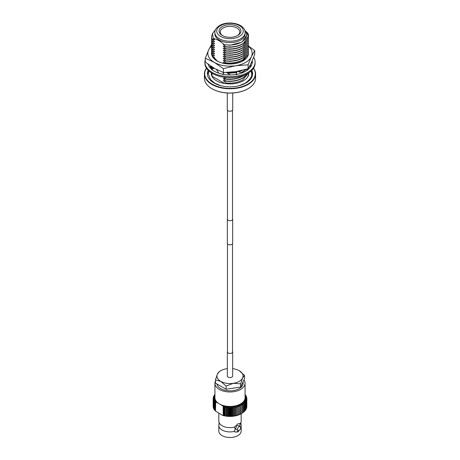 <?xml version="1.0" encoding="UTF-8"?>
<svg xmlns="http://www.w3.org/2000/svg" width="460" height="460" viewBox="0 0 460 460"><rect width="100%" height="100%" fill="white"/><g stroke="black" fill="none" stroke-linecap="round" stroke-linejoin="round"><path stroke-width="0.69" d="M232.513 218.695A2.662 1.535 180 0 1 232.662 219.202L232.662 243.328A2.662 1.535 180 0 1 231.88 244.415A2.662 1.535 180 0 1 228.982 244.749A2.662 1.535 180 0 1 227.338 243.328L227.338 219.202A2.662 1.535 180 0 1 227.487 218.695M232.662 219.202A2.662 1.535 180 0 1 231.88 220.288A2.662 1.535 180 0 1 228.982 220.622A2.662 1.535 180 0 1 227.338 219.202M232.513 351.4A2.662 1.535 180 0 1 232.662 351.906L232.662 376.033A2.662 1.535 180 0 1 231.88 377.119A2.662 1.535 180 0 1 228.982 377.447A2.662 1.535 180 0 1 227.338 376.033L227.338 351.906A2.662 1.535 180 0 1 227.487 351.4M232.662 351.906A2.662 1.535 180 0 1 231.88 352.987A2.662 1.535 180 0 1 228.982 353.32A2.662 1.535 180 0 1 227.338 351.906M241.172 413.735L241.172 421.182A11.172 6.452 180 0 1 240.954 422.435A11.172 6.452 180 0 1 240.264 423.723L240.264 423.631A4.962 2.864 120 0 0 239.913 423.315M239.499 426.305L240.264 423.723M239.982 423.349L240.264 423.631L237.9 423.827L234.404 427.104A11.172 6.452 180 0 1 219.046 422.435A11.172 6.452 180 0 1 218.828 421.182L218.828 413.252M234.404 427.104L235.169 428.806L234.404 431.388L235.014 431.952L237.9 431.934L239.608 429.979M215.441 379.931L217.396 374.084A13.052 7.532 180 0 1 220.771 370.702L219.345 371.525L217.396 374.084A13.052 7.532 0 0 0 220.771 381.357L215.441 379.931L215.441 383.111L219.822 385.635A13.121 7.573 0 0 0 221.72 386.733L219.822 385.635M240.195 426.65L238.441 425.638A2.214 1.282 120 0 0 237.337 425.747A2.214 1.282 120 0 0 235.888 427.697A2.214 1.282 120 0 0 236.227 429.473L237.981 430.491A2.214 1.282 120 0 0 239.091 430.376A2.214 1.282 120 0 0 240.54 428.427A2.214 1.282 120 0 0 240.195 426.65A2.214 1.282 120 0 0 239.091 426.759A2.214 1.282 120 0 0 237.642 428.714A2.214 1.282 120 0 0 237.981 430.491M234.922 431.894A4.962 2.864 120 0 0 237.337 431.606A4.962 2.864 120 0 0 238.642 430.56M245.071 383.272L245.071 397.745A15.071 8.7 180 0 1 240.655 403.897A15.071 8.7 180 0 1 219.345 403.897A15.071 8.7 180 0 1 214.929 397.745L214.929 383.272A15.071 8.7 0 0 0 224.233 391.31A15.071 8.7 0 0 0 240.655 389.424A15.071 8.7 0 0 0 245.071 383.272A15.071 8.7 0 0 0 243.932 379.954M215.441 381.018A15.071 8.7 0 0 0 214.929 383.272M216.936 383.968A13.121 7.573 0 0 0 225.544 390.396A13.121 7.573 0 0 0 239.275 388.625A13.121 7.573 0 0 0 243.121 383.272L243.121 381.702M232.081 388.338A13.121 7.573 0 0 0 234.675 387.935L226.101 389.263L221.72 386.733M219.046 422.435L219.046 424.206A11.172 6.452 0 0 0 218.828 425.466L218.828 431.043A11.172 6.452 0 0 0 225.728 437A11.172 6.452 0 0 0 237.9 435.603A11.172 6.452 0 0 0 241.172 431.043L241.172 425.466A11.172 6.452 0 0 0 240.954 424.206L240.954 422.435M218.828 425.466A11.172 6.452 0 0 0 234.404 431.388M241.074 404.139A15.663 9.045 0 0 0 241.558 403.846L241.966 405.553A16.842 9.723 180 0 1 241.908 405.588A16.842 9.723 180 0 1 241.851 405.622L240.568 404.421A15.663 9.045 0 0 0 241.074 404.139M241.908 413.31L241.074 413.793A15.663 9.045 180 0 1 240.568 414.069L241.851 413.339A16.842 9.723 0 0 0 241.908 413.31L241.908 413.31A16.842 9.723 0 0 0 241.966 413.275L241.966 405.553M232.662 368.655A13.052 7.532 180 0 1 239.229 370.702L244.559 375.429L244.559 378.603L240.655 387.009L234.675 387.935M244.559 375.429L242.604 377.982L240.655 383.83L240.655 387.009M240.655 383.83L233.375 383.312L226.101 386.084L226.101 389.263M226.101 386.084L220.771 381.357A13.052 7.532 180 0 0 233.375 383.312A13.052 7.532 180 0 0 242.604 377.982A13.052 7.532 180 0 0 239.229 370.702M223.186 415.478L223.525 415.627A15.663 9.045 180 0 1 222.358 415.288L223.186 415.478L223.186 406.41L222.358 405.639A15.663 9.045 0 0 0 223.525 405.979L223.186 406.41M224.1 415.61L224.825 415.932A15.663 9.045 180 0 1 223.525 415.627L224.1 415.61L224.1 407.33L223.525 405.979A15.663 9.045 0 0 0 224.825 406.284L224.1 407.33M214.929 395.284A15.663 9.045 0 0 0 214.659 395.933A15.663 9.045 0 0 0 214.435 396.733A15.663 9.045 0 0 0 214.343 397.543A15.663 9.045 0 0 0 214.371 398.354A15.663 9.045 0 0 0 214.532 399.159A15.663 9.045 0 0 0 214.814 399.953A15.663 9.045 0 0 0 215.217 400.735L214.59 401.839L214.59 410.119L215.74 411.136M222.358 415.288L215.498 411.039L215.74 401.488L214.59 401.839M244.898 394.502L246.106 395.87A16.842 9.723 180 0 1 246.157 395.956L245.186 395.537A15.663 9.045 0 0 0 245.071 395.284M213.894 401.551A16.842 9.723 180 0 1 213.842 401.465L213.842 409.181A16.842 9.723 0 0 0 213.894 409.273L213.894 401.551L215.217 400.735A15.663 9.045 0 0 0 215.74 401.488A15.663 9.045 0 0 0 216.332 402.161L222.358 405.639M215.498 401.971L216.332 402.161M240.568 414.069A15.663 9.045 180 0 1 239.487 414.592A15.663 9.045 180 0 1 238.332 415.052A15.663 9.045 180 0 1 237.113 415.455A15.663 9.045 180 0 1 235.83 415.788A15.663 9.045 180 0 1 234.502 416.058A15.663 9.045 180 0 1 233.139 416.254A15.663 9.045 180 0 1 231.754 416.38A15.663 9.045 180 0 1 230.351 416.438A15.663 9.045 180 0 1 228.948 416.421A15.663 9.045 180 0 1 227.55 416.329A15.663 9.045 180 0 1 226.17 416.168A15.663 9.045 180 0 1 224.825 415.932L224.825 406.284A15.663 9.045 0 0 0 226.17 406.513A15.663 9.045 0 0 0 227.55 406.674A15.663 9.045 0 0 0 228.948 406.766A15.663 9.045 0 0 0 230.351 406.784A15.663 9.045 0 0 0 231.754 406.732A15.663 9.045 0 0 0 233.139 406.605A15.663 9.045 0 0 0 234.502 406.404A15.663 9.045 0 0 0 235.83 406.14A15.663 9.045 0 0 0 237.113 405.8A15.663 9.045 0 0 0 238.332 405.404A15.663 9.045 0 0 0 239.487 404.938A15.663 9.045 0 0 0 240.568 404.421L240.568 414.069M241.558 403.846A15.663 9.045 0 0 0 242.46 403.224A15.663 9.045 0 0 0 243.259 402.558A15.663 9.045 0 0 0 243.955 401.85A15.663 9.045 0 0 0 244.536 401.114A15.663 9.045 0 0 0 245.002 400.344A15.663 9.045 0 0 0 245.341 399.562A15.663 9.045 0 0 0 245.565 398.757A15.663 9.045 0 0 0 245.657 397.952A15.663 9.045 0 0 0 245.628 397.135A15.663 9.045 0 0 0 245.467 396.33A15.663 9.045 0 0 0 245.186 395.537L246.485 396.716A16.842 9.723 180 0 1 246.52 396.808L245.467 396.33L246.727 397.578A16.842 9.723 180 0 1 246.744 397.67L245.628 397.135L246.836 398.446A16.842 9.723 180 0 1 246.842 398.538L245.657 397.952L246.813 399.32L246.813 407.037A16.842 9.723 0 0 1 246.802 407.134L246.802 399.412L245.565 398.757L246.646 400.188L246.646 407.905A16.842 9.723 0 0 1 246.623 407.997L246.623 400.28L245.341 399.562L246.353 401.039L246.353 408.762A16.842 9.723 0 0 1 246.313 408.854L246.313 401.131L245.002 400.344L245.927 401.879L245.927 409.601A16.842 9.723 0 0 1 245.87 409.687L245.87 401.965L244.536 401.114L245.37 402.69L245.37 410.412A16.842 9.723 0 0 1 245.301 410.498L245.301 402.776L243.955 401.85L244.691 403.472L244.691 411.188A16.842 9.723 0 0 1 244.611 411.274L244.611 403.552L243.259 402.558L243.892 404.208L243.892 411.93A16.842 9.723 0 0 1 243.8 412.01L243.8 404.288L242.46 403.224L242.983 404.909L242.983 412.626A16.842 9.723 0 0 1 242.88 412.7L242.88 404.978L241.558 403.846M215.102 410.642L215.102 401.908M223.583 406.807L223.583 415.541M223.525 415.627L223.525 405.979M224.825 415.932L224.825 406.284M225.078 415.731A16.842 9.723 0 0 0 225.233 415.759L226.544 415.949L226.544 408.227L226.17 406.513L225.233 408.037L225.233 415.759M226.544 415.949A16.842 9.723 0 0 0 226.699 415.966L228.033 416.087L228.033 408.371L227.55 406.674L226.699 408.25L226.699 415.966M228.033 416.087A16.842 9.723 0 0 0 228.194 416.099L228.948 416.421L229.54 416.15L229.54 408.434L228.948 406.766L228.194 408.382L228.194 416.099M229.54 416.15A16.842 9.723 0 0 0 229.701 416.156L230.351 416.438L231.052 416.139L231.052 408.417L230.351 406.784L229.701 408.434L229.701 416.156M231.052 416.139A16.842 9.723 0 0 0 231.213 416.133L232.553 416.041L232.553 408.325L231.754 406.732L231.213 408.411L231.213 416.133M232.553 416.041A16.842 9.723 0 0 0 232.714 416.03L234.036 415.874L234.036 408.152L233.139 406.605L232.714 408.308L232.714 416.03M234.036 415.874A16.842 9.723 0 0 0 234.192 415.851L235.486 415.627L235.486 407.905L234.502 406.404L234.192 415.851M235.486 415.627A16.842 9.723 0 0 0 235.641 415.593L236.894 415.305L236.894 407.583L235.83 406.14L235.641 415.593M236.894 415.305A16.842 9.723 0 0 0 237.038 415.265L238.24 414.914L238.24 407.192L237.113 405.8L237.038 415.265M238.24 414.914A16.842 9.723 0 0 0 238.383 414.868L239.528 414.454L239.528 406.732L238.332 405.404L238.383 414.868M239.528 414.454A16.842 9.723 0 0 0 239.66 414.397L240.73 413.925L240.73 406.209L239.487 404.938L239.66 414.397M241.851 413.339L241.851 405.622M246.813 406.295L246.842 398.538M246.744 398.348L246.744 397.67M246.52 397.365L246.52 396.808M246.157 396.411L246.157 395.956M214.929 394.605L214.63 395.048M214.63 394.732A16.842 9.723 180 0 1 214.699 394.645L214.929 394.473M213.842 401.465L214.814 399.953L213.515 400.706L213.515 408.428A16.842 9.723 0 0 1 213.48 408.336L213.48 400.614L214.532 399.159L213.273 399.849L213.273 407.566A16.842 9.723 0 0 1 213.256 407.474L213.256 399.751L214.371 398.354L213.164 398.975L213.164 406.697A16.842 9.723 0 0 1 213.158 406.605L213.158 398.883L214.343 397.543L213.187 398.101A16.842 9.723 180 0 1 213.198 398.009L214.435 396.733L213.354 397.239A16.842 9.723 180 0 1 213.377 397.141L214.659 395.933L213.647 396.382A16.842 9.723 180 0 1 213.687 396.29L214.998 395.146L214.072 395.542L214.072 395.951M214.072 395.542A16.842 9.723 180 0 1 214.13 395.456L214.929 394.806M213.647 396.382L213.647 396.888M213.354 397.239L213.354 397.854M213.187 398.101L213.187 398.849M241.558 413.5L242.88 412.7M242.983 412.539L243.8 412.01M243.892 411.775L244.611 411.274M244.691 410.958L245.301 410.498M245.37 410.096L245.87 409.687M245.927 409.193L246.313 408.854M213.515 408.428L213.842 408.727M213.894 409.273L214.59 409.86M240.643 427.421A11.172 6.452 0 0 0 241.172 425.466M242.259 383.554A13.121 7.573 0 0 0 242.955 382.059M237.113 415.455L237.113 405.8M235.83 415.788L235.83 406.14M234.502 416.058L234.502 406.404M233.139 416.254L233.139 406.605M231.754 416.38L231.754 406.732M230.351 416.438L230.351 406.784M228.948 416.421L228.948 406.766M227.55 416.329L227.55 406.674M226.17 416.168L226.17 406.513M220.771 370.702A13.052 7.532 180 0 1 226.625 368.753A13.052 7.532 180 0 1 227.338 368.655M232.72 93.012L232.72 109.664A2.72 1.57 180 0 1 231.276 111.05A2.72 1.57 180 0 1 228.476 110.963A2.72 1.57 180 0 1 227.28 109.664L227.28 93.012M211.531 53.228A18.469 10.66 0 0 0 211.531 53.331A18.469 10.66 0 0 0 216.942 60.869A18.469 10.66 0 0 0 243.058 60.869A18.469 10.66 0 0 0 248.469 53.331A18.469 10.66 0 0 0 248.44 52.733M212.974 56.338L217.275 61.053M242.851 60.984L247.946 54.711M211.56 46.253A22.16 12.794 0 0 0 208.593 50.036L211.542 44.505M211.531 53.348L211.531 53.331A18.469 10.66 0 0 0 211.531 53.348A18.469 10.66 0 0 0 230 64.015A18.469 10.66 0 0 0 248.469 53.348A18.469 10.66 0 0 0 248.469 53.337L248.469 53.348M248.222 45.862L254.719 50.542L254.719 54.441L251.407 62.594L248.095 68.712L235.738 71.645L223.376 72.536L223.376 68.638L214.331 62.399L205.281 58.19L208.593 50.036A22.16 12.794 0 0 0 214.331 62.399A22.16 12.794 0 0 0 235.738 65.711A22.16 12.794 0 0 0 251.407 56.66A22.16 12.794 0 0 0 248.463 46.276M223.376 72.536L214.331 68.333L205.281 62.088L205.281 58.19M254.719 50.542L251.407 56.66L248.095 64.814L235.738 65.711L223.376 68.638M248.095 68.712L248.095 64.814M205.281 59.61A25.116 14.501 0 0 0 204.884 62.18A25.116 14.501 0 0 0 220.386 75.578A25.116 14.501 0 0 0 247.762 72.433A25.116 14.501 0 0 0 255.116 62.18A25.116 14.501 0 0 0 253.644 57.287M204.884 62.18L204.884 63.146A25.116 14.501 0 0 0 220.386 76.544A25.116 14.501 0 0 0 247.762 73.399A25.116 14.501 0 0 0 255.116 63.146L255.116 62.18M236.871 71.461L236.428 74.652L239.809 73.652A22.16 12.794 0 0 0 240.062 73.583A22.16 12.794 0 0 0 245.669 71.225A22.16 12.794 0 0 0 247.693 69.885L249.619 68.132A22.16 12.794 0 0 0 249.745 67.988A22.16 12.794 0 0 0 252.16 62.41L252.528 62.502L252.12 61.013M214.348 68.344L211.445 69.563L214.13 71.116A22.16 12.794 0 0 0 214.331 71.225A22.16 12.794 0 0 0 222.686 74.261M208.133 64.256A22.16 12.794 0 0 0 211.744 69.437M224.308 72.53L222.508 74.451L226.257 74.79A22.16 12.794 0 0 0 226.533 74.819A22.16 12.794 0 0 0 236.457 74.422M229.603 74.577L230.23 74.974M229.546 74.537L226.487 72.484M237.354 71.375L239.965 72.283L243.024 72.53M236.739 71.484L236.302 72.186L236.382 74.434M246.52 69.19L247.267 70.202M247.227 68.977L247.894 70.087M249.291 66.717L251.114 66.062M251.315 62.79L252.091 63.221M251.683 61.996L252.528 62.502M209.725 67.35L211.617 67.114L211.715 66.734M211.68 66.711L209.162 66.533M217.959 72.824L218.442 72.306L216.39 69.466M218.442 72.306L217.511 72.749M253.54 68.206A25.587 14.772 180 0 1 255.587 74.002A25.587 14.772 180 0 1 248.095 84.45A25.587 14.772 180 0 1 220.208 87.653A25.587 14.772 180 0 1 204.412 74.002L204.412 78.252A25.587 14.772 0 0 0 211.905 88.694A25.587 14.772 0 0 0 248.095 88.694L247.888 88.814A25.294 14.605 180 0 1 212.112 88.814A25.294 14.605 180 0 1 212.008 88.757M206.534 68.316A25.294 14.605 0 0 0 216.056 85.945A25.294 14.605 0 0 0 247.888 84.088A25.294 14.605 0 0 0 253.466 68.316M204.412 74.002A25.587 14.772 180 0 1 206.459 68.206M248.383 73.025L243.058 79.764C238.119 82.547 232.357 83.599 225.779 82.932L225.779 83.674M248.469 72.973L248.469 73.761A18.469 10.66 180 0 1 246.882 78.085M240.701 40.072A15.128 8.734 180 0 1 224.21 41.963A15.128 8.734 180 0 1 214.872 33.896L214.872 32.516A15.128 8.734 180 0 0 224.21 40.583A15.128 8.734 180 0 0 240.701 38.692A15.128 8.734 180 0 0 245.128 32.516L245.128 33.896A15.128 8.734 180 0 1 240.701 40.072M244.777 30.423L247.98 33.39A18.469 10.66 180 0 1 248.469 35.828A18.469 10.66 180 0 1 248.291 37.294C248.233 35.115 247.319 33.057 245.548 31.125L246.87 34.902L245.623 38.577L242.012 41.906C236.871 44.798 230.897 45.689 224.1 44.58C220.466 41.187 216.85 39.152 213.25 38.479L212.497 33.672L215.763 29.227M248.291 37.294C247.67 39.744 245.922 41.837 243.058 43.573C238.119 46.351 232.357 47.409 225.779 46.736L223.267 44.591L224.1 44.58M248.469 35.926L243.058 43.826C238.119 46.604 232.357 47.662 225.779 46.989L223.267 46.351L225.779 48.748C232.357 49.421 238.119 48.363 243.058 45.586L248.469 37.795L243.058 45.833C238.119 48.616 232.357 49.668 225.779 49.001L223.267 48.363L225.779 50.761C232.357 51.428 238.119 50.376 243.058 47.593L248.469 39.801L243.058 47.846C238.119 50.623 232.357 51.681 225.779 51.014L223.267 50.376L225.779 52.773C232.357 53.44 238.119 52.382 243.058 49.605L248.469 41.814L243.058 49.858C238.119 52.636 232.357 53.693 225.779 53.021L223.267 52.382L225.779 54.78C232.357 55.453 238.119 54.395 243.058 51.618L248.469 43.826L243.058 51.865C238.119 54.648 232.357 55.7 225.779 55.033L223.267 54.395L225.779 56.793C232.357 57.46 238.119 56.407 243.058 53.624L248.469 45.833L243.058 53.877C238.119 56.655 232.357 57.713 225.779 57.046L223.267 56.407L225.779 58.805C232.357 59.472 238.119 58.414 243.058 55.637L248.469 47.846L243.058 55.89C238.119 58.667 232.357 59.725 225.779 59.052L223.267 58.414L225.779 60.812C232.357 61.485 238.119 60.427 243.058 57.649L248.469 49.858L243.058 57.902C238.119 60.68 232.357 61.732 225.779 61.065L223.267 60.427L225.779 62.825C232.357 63.491 238.119 62.439 243.058 59.656L248.469 51.865L243.058 59.909C238.119 62.686 232.357 63.744 225.779 63.077L223.267 62.439L224.198 63.451M248.411 36.915L248.469 37.795M248.411 38.922L248.469 39.801M248.411 40.934L248.469 41.814M248.411 42.947L248.469 43.826M248.411 44.953L248.469 45.833M248.411 46.966L248.469 47.846M248.411 48.978L248.469 49.858M248.411 50.991L248.469 51.865M246.111 69.305L241.511 72.553M246.422 69.218L242 72.565M247.141 70.035L246.773 70.541M243.834 75.25L243.058 75.745C238.119 78.522 232.357 79.58 225.779 78.907L223.267 78.522L225.779 80.92C232.357 81.587 238.119 80.534 243.058 77.757L247.44 73.583M244.605 74.945L243.058 75.998C238.119 78.775 232.357 79.827 225.779 79.16M247.641 73.468L243.058 78.004C238.119 80.787 232.357 81.84 225.779 81.173L223.267 80.534L225.779 82.932M212.641 77.498A18.526 10.695 180 0 1 211.473 73.761A18.526 10.695 180 0 1 211.525 72.968M252.546 74.727A22.603 13.052 0 0 0 251.315 71.346M208.184 70.334A22.603 13.052 0 0 0 207.397 73.761A22.603 13.052 0 0 0 221.352 85.819A22.603 13.052 0 0 0 245.985 82.99A22.603 13.052 0 0 0 252.603 73.761A22.603 13.052 0 0 0 251.815 70.334M222.266 26.542A10.931 6.313 180 0 1 237.734 26.542A10.931 6.313 180 0 1 237.734 35.472L237.734 35.472A10.931 6.313 180 0 1 222.266 35.472A10.931 6.313 180 0 1 222.266 26.542M237.291 35.713A9.752 5.629 0 0 0 239.752 31.97A9.752 5.629 0 0 0 233.732 26.772A9.752 5.629 0 0 0 223.106 27.991A9.752 5.629 0 0 0 220.248 31.97A9.752 5.629 0 0 0 222.709 35.713M251.24 65.832A25.294 14.605 0 0 0 250.228 64.998M210.392 67.269A22.603 13.052 0 0 0 209.996 67.683M250.246 64.963A25.587 14.772 180 0 1 251.263 65.786M247.888 88.814L248.095 88.694A25.587 14.772 0 0 0 255.587 78.252L255.587 74.002M208.685 71.346A22.603 13.052 0 0 0 207.454 74.727M248.475 72.968A18.526 10.695 180 0 1 248.526 73.761A18.526 10.695 180 0 1 247.359 77.498M246.87 34.966L241.925 42.165L230 45.27L223.267 44.591M236.509 80.58L230 81.46L223.267 80.782M236.509 78.568L230 79.453L223.267 78.775M223.807 77.199L225.779 78.907M236.382 74.33L234.238 74.738M227.689 73.295L236.314 72.582L227.815 73.376M223.968 72.893L223.267 72.743L223.744 73.129M242.529 70.271L238.82 71.881M224.118 72.737L223.422 72.536M241.632 70.489L238.447 71.754M236.308 72.335L227.274 73.013M236.509 62.485L230 63.365L223.267 62.686M236.509 60.473L230 61.358L223.267 60.68M236.509 58.466L230 59.346L223.267 58.667M236.509 56.453L230 57.333L223.267 56.655M236.509 54.441L230 55.326L223.267 54.648M236.509 52.434L230 53.314L223.267 52.636M236.509 50.422L230 51.301L223.267 50.623M236.509 48.409L230 49.295L223.267 48.616M236.509 46.402L230 47.282L223.267 46.604M212.612 33.304L211.531 36.788L212.02 39.152L214.532 39.79L213.25 38.479M214.532 39.79L214.113 39.203M212.02 39.152L211.531 36.915M211.6 37.921L212.02 41.164L214.532 41.55L212.02 39.405M214.532 41.802L214.113 41.21M212.02 41.164L211.531 38.922M211.6 39.928L212.02 43.171L214.532 43.562L212.02 41.417M214.532 43.809L214.113 43.223M212.02 43.171L211.531 40.934M211.6 41.94L212.02 45.183L214.532 45.569L212.02 43.424M214.532 45.822L214.113 45.235M212.02 45.183L211.531 42.947M211.6 43.953L212.02 47.196L214.532 47.581L212.02 45.436M214.532 47.834L214.113 47.242M212.02 47.196L211.531 44.953M211.6 45.96L212.02 49.203L214.532 49.594L212.02 47.449M214.532 49.841L214.113 49.254M212.02 49.203L211.531 46.966M211.6 47.972L212.02 51.215L214.532 51.6L212.02 49.456M214.532 51.853L214.113 51.267M212.02 51.215L211.531 48.978M211.6 49.985L212.02 53.228L214.532 53.613L212.02 51.468M214.532 53.866L214.113 53.274M212.02 53.228L211.531 50.991M211.6 51.991L212.02 55.24L214.532 55.625L212.02 53.481M214.532 55.873L214.113 55.286M212.02 55.24L211.531 52.998M213.607 57.621L214.532 57.632L212.02 55.487M214.532 57.885L214.113 57.299M212.94 67.505L212.02 67.304L211.836 66.809M212.02 67.304L211.744 66.752M213.382 68.747L212.02 67.551M212.02 69.311L211.531 67.125M211.939 69.356L211.531 67.2M211.531 68.96L211.6 68.08M212.02 73.335L212.02 76.199L224.698 83.519M212.02 76.199A18.469 10.66 180 0 1 211.531 73.761L211.531 72.973M239.39 36.432A13.283 7.67 180 0 1 220.61 36.432A13.283 7.67 180 0 1 220.61 25.587A13.283 7.67 180 0 1 239.39 25.587A13.283 7.67 180 0 1 239.39 36.432M232.513 352.406L232.513 243.834M232.513 219.708L232.513 110.262M227.487 352.406L227.487 243.834M227.487 219.708L227.487 110.262M248.641 72.864L248.722 73.761C248.745 74.635 248.791 77.372 243.541 80.73C237.492 83.921 230.54 84.715 222.68 83.116C217.931 82.173 211.68 78.936 211.278 73.761L211.358 72.864M251.183 70.938L251.677 73.761C252.183 76.596 249.964 79.77 245.019 83.289L239.056 85.721M220.944 85.721L214.808 83.185L210.484 79.545L208.322 73.761L208.817 70.938M210.375 68.126L211.186 67.171M245.128 32.516C245.007 23.397 228.2 20.389 219.684 25.495C216.315 27.721 214.705 30.061 214.872 32.516M211.473 73.761L211.473 75.181M248.526 73.761L248.526 75.181"/></g></svg>

